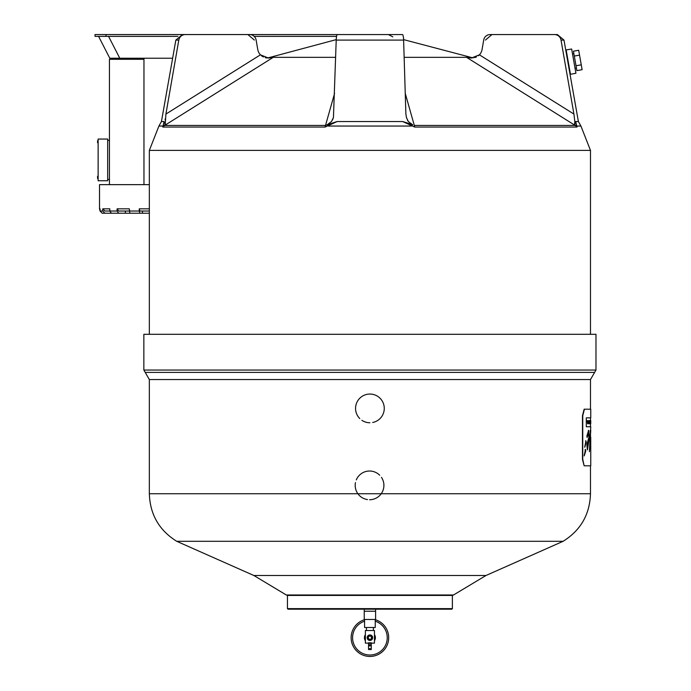 <?xml version="1.0" encoding="UTF-8"?>
<svg xmlns="http://www.w3.org/2000/svg" width="691" height="691" viewBox="0 0 691 691"><rect width="100%" height="100%" fill="white"/><g stroke="black" fill="none" stroke-linecap="round" stroke-linejoin="round"><path stroke-width="1.04" d="M364.58 619.697A18.761 18.761 0 0 0 369.91 656.45A18.761 18.761 0 0 0 375.248 619.697M374.453 640.764A5.485 5.485 0 0 0 374.453 634.614M365.375 634.614A5.485 5.485 0 0 0 365.375 640.764M374.453 640.255A5.208 5.208 0 0 0 374.453 635.124M365.375 635.124A5.208 5.208 0 0 0 365.375 640.255M368.536 643.122L365.375 643.122L365.375 630.529L374.453 630.529L374.453 643.122L371.292 643.122M368.536 642.811L371.292 642.811L371.292 649.514L368.536 649.514L368.536 642.811L369.115 642.82M370.713 642.82L371.292 642.82M371.292 643.416L368.536 643.416M369.91 640.445A2.764 2.764 0 0 0 372.302 636.307A2.764 2.764 0 0 0 367.526 636.307A2.764 2.764 0 0 0 369.91 640.445M369.91 640.16A2.47 2.47 0 0 0 372.052 636.454A2.47 2.47 0 0 0 367.776 636.454A2.47 2.47 0 0 0 369.91 640.16M369.91 639.883A2.194 2.194 0 0 0 371.81 636.592A2.194 2.194 0 0 0 368.009 636.592A2.194 2.194 0 0 0 369.91 639.883M369.91 639.296A1.607 1.607 0 0 0 371.309 636.886A1.607 1.607 0 0 0 368.519 636.886A1.607 1.607 0 0 0 369.91 639.296M375.248 619.473L375.248 627.497L364.58 627.497L364.58 619.473M375.593 619.473L364.235 619.473L364.235 611.241L375.593 611.241L375.593 619.473M287.992 609.186L287.447 608.641L452.38 608.641L451.828 609.186L287.992 609.186L369.521 609.186L364.217 609.186L364.235 611.241M451.828 609.186L370.307 609.186M287.447 608.641L287.447 595.443L452.38 595.443L452.38 608.641M287.447 595.443L286.299 594.977L453.529 594.977L452.38 595.443M253.856 575.499L176.723 541.303L563.105 541.303L485.972 575.499L253.856 575.499L286.299 594.977M176.723 541.303C159.146 530.317 150.016 514.467 149.342 493.745L149.342 379.558L590.485 379.558L594.606 372.406L145.222 372.406L149.342 379.558M590.753 430.372L589.397 451.698L590.753 426.753L586.296 426.753L586.296 417.865L590.753 417.865L590.753 409.202L584.431 409.202L582.755 415.637L582.755 459.377L584.145 465.812L582.47 459.377L582.47 415.637L584.145 409.202M595.979 370.048L594.606 372.406L145.222 372.406L143.849 370.048L143.849 334.306L595.979 334.306L595.979 370.048L143.849 370.048M149.342 334.306L149.342 150.405L158.913 126.047L163.05 126.047L162.8 127.058L325.115 127.058L337.13 121.538L402.698 121.538L414.712 127.058L577.028 127.058L575.707 121.633M369.91 422.762A14.356 14.356 0 0 1 361.903 420.318M359.761 418.556A14.356 14.356 0 0 1 361.946 396.461A14.356 14.356 0 0 1 383.185 402.939A14.356 14.356 0 0 1 372.674 422.486M584.431 465.812L590.753 465.812L590.753 449.962M585.415 449.409L585.752 451.111L584.206 455.922L585.441 449.409M585.908 440.798L586.227 442.499L584.75 447.31L585.908 440.798M587.298 449.858L586.909 444.451L588.862 437.507L588.637 432.402L587.117 437.507L586.901 435.969L588.628 430.363L589.388 437.507L587.41 449.901M590.745 437.135L590.727 448.2M590.753 447.448L590.753 448.2M590.753 450.031L590.468 433.3M584.275 454.842L585.467 451.111L585.13 449.409M584.819 446.196L585.942 442.499L585.623 440.798M587.022 436.315L588.577 432.402M587.246 449.858L589.103 437.507L588.352 430.363M587.29 446.3L587.549 447.915L588.758 440.037L587.29 446.3L587.549 447.915M587.005 446.3L588.758 440.037M590.261 423.773L590.477 420.594L590.261 423.773L590.019 422.063M589.181 423.773L589.181 423.168M589.026 423.168L589.302 420.594M588.387 423.773L588.412 423.168M588.378 423.168L588.378 422.564M588.378 421.959L588.369 420.594M590.468 421.104L590.511 422.84M590.736 422.84L590.477 423.773M589.604 423.773L589.769 420.594L589.604 423.773M587.592 423.773L587.35 420.586L587.195 422.054M587.471 422.054L587.868 423.773L587.868 420.586L587.73 421.994L587.35 420.586M587.592 422.564L587.73 423.186L587.73 422.564M589.881 423.773L589.769 420.594M589.933 422.598L589.889 421.769L589.915 422.598M590.753 423.808L590.753 420.56L590.753 423.808M588.438 421.959L588.438 422.564M590.278 432.186L590.166 430.718M589.76 445.462L590.313 432.186M589.406 451.534L589.941 446.818M590.71 443.415L590.753 442.465M590.451 422.166L590.451 421.709L590.451 422.166M369.555 499.731L369.555 499.731A14.356 14.356 0 0 0 381.467 477.369M379.705 475.227A14.356 14.356 0 0 0 356.297 479.882M355.468 482.612A14.356 14.356 0 0 0 357.895 493.745M358.309 494.29A14.356 14.356 0 0 0 367.517 499.584M406.567 118.049L405.885 114.075L403.613 40.095A6.703 1.166 -90 0 0 402.464 34.567L337.355 34.567A6.703 1.166 90 0 0 336.215 40.095L333.451 117.401M337.13 121.538L327.137 124.795L331.499 121.538L333.416 117.539M402.698 121.538L412.449 124.605L408.329 121.538L406.36 117.34M348.722 34.567L391.106 34.567M403.596 39.62L473.128 57.932M404.14 57.344L466.589 57.344L575.162 125.425L414.306 125.425L405.246 93.371M412.242 124.535L412.691 124.795A8.249 1.995 -63.1 0 0 411.482 126.047L328.346 126.047A8.249 1.995 63.1 0 0 327.137 124.795L325.521 125.425L164.665 125.425L273.239 57.344L335.688 57.344M261.371 55.712L263.383 56.964M265.232 57.638L266.683 57.932M336.232 39.62L270.043 57.344L273.239 57.344L268.488 58.053L260.412 54.831L165.909 114.075L178.796 40.095A6.703 6.599 -90 0 1 185.292 34.567L249.719 34.567A6.599 6.495 -90 0 1 256.128 40.061L257.752 49.467A10.391 10.227 90 0 0 260.412 54.831M479.407 54.831A10.391 10.227 -90 0 0 482.076 49.467L483.7 40.061A6.599 6.495 90 0 1 490.109 34.567L554.536 34.567A6.703 6.599 90 0 1 561.032 40.095L573.919 114.075L479.407 54.831L471.34 58.061L466.589 57.344L469.785 57.344M474.596 57.638L476.419 56.973M478.44 55.729L479.39 54.857M249.719 34.567L247.87 34.567L254.374 40.061M485.453 40.061L491.957 34.567L490.109 34.567M185.292 34.567L182.441 34.567L185.292 34.567M554.536 34.567L557.387 34.567L554.536 34.567M165.106 120.061L165.235 118.766M165.235 124.518L165.909 114.075M164.665 123.153L164.415 122.437M162.8 127.058A8.249 8.059 90 0 1 164.665 125.425L165.27 124.605L164.035 121.538L161.444 121.538L158.913 126.047M408.312 121.521L407.345 119.94M409.789 123.119L411.024 123.991M333.097 118.515L332.483 119.94M561.032 40.095L563.986 40.095L578.384 121.538L575.793 121.538L574.558 124.605L574.817 121.538L573.919 114.075M164.035 121.538L163.05 126.047A8.249 7.135 28.9 0 1 165.089 124.795M574.558 124.605L575.162 125.425A8.249 8.059 -90 0 1 577.028 127.058M414.306 125.425A8.249 1.745 90 0 1 414.712 127.058M574.739 124.795A8.249 7.135 -28.9 0 1 576.778 126.047L580.915 126.047L578.384 121.538M334.574 93.371L325.521 125.425A8.249 1.745 -90 0 0 325.115 127.058M107.675 179.461L109.437 179.461L109.437 59.288L143.961 59.288L143.961 184.644M107.675 180.748L107.675 139.055L98.131 139.055L98.131 180.748L107.675 180.748M143.961 58.234L143.961 59.288M102.743 211.031L102.743 208.829L109.817 208.829L109.817 211.031L111.355 213.234L104.894 213.234L102.743 211.031L100.065 211.031L100.065 208.829L99.521 208.829L99.521 184.644L149.342 184.644M100.065 211.031L102.199 213.234L100.048 211.031L99.521 208.829M117.09 211.031L117.09 208.829L129.329 208.829L129.856 213.234L118.697 213.234L117.09 211.031L104.894 211.031L102.743 208.829M149.342 213.234L139.876 213.234L139.254 211.031L118.697 211.031L117.09 208.829M139.254 211.031L139.254 208.829L149.342 208.829M142.467 213.234L142.467 211.031M125.382 213.234L125.382 211.031M139.254 208.829L139.876 211.031L149.342 211.031M102.199 213.234L104.894 213.234M111.355 213.234L118.697 213.234M129.856 213.234L139.876 213.234M98.131 142.735L97.578 142.735L98.131 142.303M98.131 142.579L97.578 142.579M97.578 142.389L97.578 140.731L98.131 140.731M98.131 140.999L97.578 140.999M98.131 142.691L97.578 142.691M97.578 176.352L98.131 176.352L97.578 176.326L97.578 177.146M97.578 177.034L97.578 176.274L98.131 176.274L97.578 176.274M98.131 176.36L97.578 176.36L98.131 176.395M97.578 176.922L98.131 176.516L97.578 176.516M97.578 176.438L98.131 177M97.578 176.654L98.131 176.455L97.578 176.62M98.131 177.967L97.578 178.511L98.131 178.511L97.578 178.511L97.578 176.741M98.131 176.68L97.578 176.68M98.131 177.44L97.578 177.44M98.131 177.622L97.578 177.622M98.58 36.364L109.791 58.234L119.776 58.234L108.565 36.364M172.638 58.234L119.776 58.234M95.021 36.364L106.017 36.364L106.017 34.55L95.021 34.55L95.021 36.364M336.569 36.364L254.176 36.364M177.872 36.364L106.017 36.364M363.587 34.567L106.017 34.55M579.55 55.125L582.116 69.687L576.873 70.612L573.452 51.194L578.687 50.27L579.55 55.125L574.307 56.049M581.261 64.833L576.018 65.757M573.452 51.194L576.873 70.612M576.406 68.107L575.007 68.366M575.923 73.272L571.647 49.018L566.162 49.925L570.464 74.291L575.923 73.272M364.58 621.209A17.318 17.318 0 0 0 369.91 655.008A17.318 17.318 0 0 0 375.248 621.209M368.536 648.694L371.292 648.694M368.536 645.878L371.292 645.878M368.536 644.824L371.292 644.824M149.342 493.745L590.485 493.745C589.812 514.467 580.682 530.317 563.105 541.303M149.342 150.405L590.485 150.405L580.915 126.047M336.215 40.095L403.613 40.095M182.441 34.567L175.842 40.095L178.796 40.095M98.131 142.147L97.578 142.147M98.131 141.465L97.578 141.465M98.131 177.051L97.578 177.051M98.131 177.354L97.578 177.354M368.536 649.514L371.292 649.514M366.437 627.497L366.437 630.529M373.39 627.497L373.39 630.529M375.593 611.241L375.61 609.186M453.529 594.977L485.972 575.499M590.485 493.745L590.485 465.812M590.485 409.202L590.485 379.558M590.485 334.306L590.485 150.405M590.753 447.423L590.753 445.928M590.485 426.753L590.485 423.808M590.485 420.56L590.485 417.865M590.753 442.767L590.753 441.195M392.816 36.865L388.394 34.567M270.043 57.344L267.305 58.001M563.986 40.095L557.387 34.567M175.842 40.095L161.444 121.538M109.437 179.461L109.437 184.644M109.437 140.342L107.675 140.342M573.867 53.708L572.519 53.933"/></g></svg>
